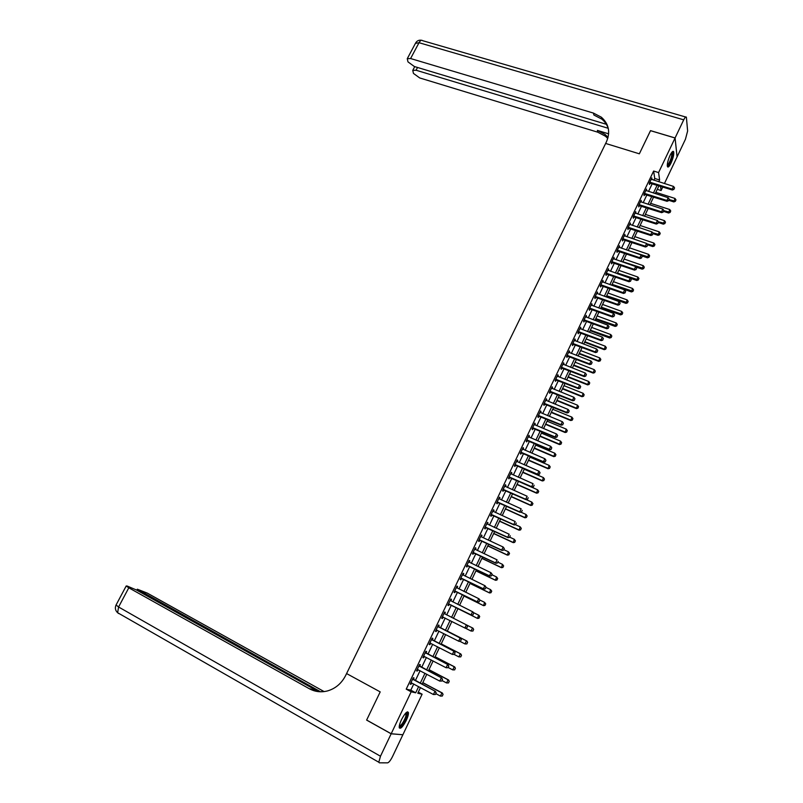 <?xml version="1.0" encoding="UTF-8"?>
<svg xmlns="http://www.w3.org/2000/svg" width="803" height="803" viewBox="0 0 803 803"><rect width="100%" height="100%" fill="white"/><g stroke="black" fill="none" stroke-linecap="round" stroke-linejoin="round"><path stroke-width="1.2" d="M401.43 719.779C404.893 713.255 407.221 710.826 408.406 712.512C408.637 714.158 407.924 716.788 406.258 720.401C402.815 726.926 400.486 729.355 399.262 727.689C399.041 726.042 399.764 723.413 401.43 719.779M670.093 155.27C671.82 151.827 673.014 150.653 673.667 151.747C674.108 154.236 673.215 158.02 671.017 163.099C669.29 166.542 668.096 167.727 667.423 166.633C666.992 164.153 667.885 160.369 670.093 155.27M650.53 130.678L639.349 153.815L650.5 130.668L675.062 137.996L677.07 156.896L664.422 183.546M662.796 186.979L661.1 190.542L660.498 186.246M657.276 189.327L661.1 190.542M418.293 692.136L422.117 694.193L402.875 734.755L391.181 733.751L411.166 691.815L415.693 692.798L418.644 686.605M653.893 180.223L654.736 178.457L653.632 171.039L406.218 689.145L410.805 690.168L413.756 683.985M415.332 680.663L420.089 670.686M421.655 667.403L426.403 657.446M427.949 654.204L432.687 644.267M434.212 641.065L438.95 631.138M440.456 627.976L445.173 618.069M446.669 614.947L451.366 605.081M452.862 601.949L457.529 592.152M459.025 589.011L463.672 579.274M465.168 576.122L469.775 566.456M471.291 563.294L475.858 553.689M477.373 550.517L481.92 540.981M483.436 537.799L487.953 528.334M489.469 525.142L493.955 515.727M495.481 512.535L499.938 503.19M501.474 499.978L505.89 490.693M507.426 487.471L511.822 478.257M513.358 475.025L517.724 465.87M519.27 462.638L523.606 453.534M525.152 450.292L529.458 441.259M531.014 438.006L535.29 429.023M536.846 425.761L541.092 416.847M542.657 413.575L546.873 404.722M548.439 401.44L552.635 392.647M554.2 389.365L558.366 380.622M559.932 377.33L564.077 368.647M565.643 365.345L569.759 356.723M571.335 353.41L575.42 344.848M576.996 341.526L581.051 333.024M582.637 329.702L586.672 321.24M588.258 317.908L592.263 309.516M593.849 306.174L597.823 297.833M599.419 294.49L603.374 286.209M604.97 282.847L608.895 274.626M610.501 271.263L614.395 263.083M616.001 259.72L619.866 251.6M621.482 248.217L625.326 240.157M626.932 236.775L630.756 228.765M632.373 225.372L636.167 217.412M637.783 214.02L641.557 206.11M643.173 202.707L646.917 194.848M648.543 191.445L652.267 183.646M651.815 179.571L651.855 177.875L649.286 183.245L649.486 184.469L650.159 183.054M646.475 190.783L646.505 189.076L643.936 194.467L644.136 195.671L644.809 194.256M641.105 202.035L641.135 200.328L638.556 205.739L638.766 206.923L639.449 205.508M635.715 213.337L635.745 211.621L633.155 217.061L633.376 218.215L634.059 216.8M630.295 224.679L630.335 222.963L627.725 228.423L627.966 229.558L628.649 228.142M624.864 236.072L624.905 234.346L622.285 239.826L622.536 240.94L623.218 239.525M619.404 247.515L619.444 245.778L616.814 251.289L617.085 252.383L617.758 250.958M613.924 258.998L613.964 257.261L611.324 262.792L611.605 263.856L612.287 262.43M608.423 270.531L608.463 268.794L605.813 274.345L606.104 275.389L606.787 273.964M602.892 282.114L602.933 280.367L600.273 285.938L600.584 286.962L601.266 285.537M597.352 293.737L597.392 291.991L594.722 297.582L595.033 298.586L595.716 297.16M591.781 305.411L591.821 303.664L589.141 309.275L589.462 310.259L590.145 308.824M586.18 317.145L586.23 315.378L583.53 321.019L583.871 321.973L584.554 320.548M580.569 328.919L580.609 327.152L577.909 332.813L578.26 333.747L578.943 332.312M574.928 340.733L574.968 338.966L572.258 344.658L572.619 345.561L573.302 344.126M569.257 352.607L569.307 350.831L566.577 356.542L566.958 357.425L567.641 355.99M563.565 364.532L563.616 362.745L560.875 368.487L561.277 369.35L561.959 367.904M557.854 376.507L557.904 374.72L555.154 380.481L555.566 381.315L556.248 379.869M552.123 388.522L552.173 386.735L549.413 392.516L549.834 393.329L550.517 391.884M546.361 400.597L546.411 398.8L543.641 404.612L544.073 405.395L544.765 403.949M540.58 412.722L540.63 410.915L537.849 416.747L538.291 417.51L538.984 416.064M534.768 424.897L534.818 423.091L532.028 428.943L532.489 429.685L533.182 428.23M528.936 437.123L528.986 435.306L526.186 441.188L526.658 441.901L527.35 440.456M523.074 449.399L523.616 448.275L523.134 447.582L520.314 453.484L520.796 454.177L521.488 452.721M517.192 461.735L517.744 460.581L517.252 459.908L514.422 465.84L514.924 466.503L515.616 465.047M511.28 474.111L511.852 472.927L511.34 472.284L508.5 478.247L509.012 478.879L509.714 477.414M505.348 486.548L505.93 485.333L505.408 484.711L502.558 490.693L503.079 491.306L503.782 489.85M499.396 499.044L499.988 497.79L499.456 497.198L496.585 503.21L497.127 503.782L497.83 502.327M493.403 511.581L494.026 510.296L493.464 509.734L490.583 515.767L491.145 516.319L491.848 514.864M487.401 524.178L488.023 522.863L487.461 522.321L484.57 528.384L485.142 528.916L485.835 527.451M481.358 536.836L482.011 535.481L481.429 534.969L478.518 541.061L479.11 541.553L479.803 540.088M475.296 549.543L475.958 548.158L475.366 547.666L472.445 553.779L473.047 554.251L473.75 552.785M469.213 562.301L469.885 560.875L469.273 560.424L466.342 566.567L466.965 567.008L467.667 565.543M463.1 575.109L463.793 573.663L463.16 573.232L460.219 579.405L460.852 579.816L461.554 578.351M456.967 587.957L457.66 586.501L457.017 586.1L454.066 592.293L454.719 592.684L455.421 591.209M450.814 600.855L451.517 599.389L450.854 599.018L447.883 605.241L448.546 605.603L449.258 604.127M444.631 613.813L445.334 612.348L444.661 611.996L441.68 618.25L442.363 618.581L443.065 617.105M438.418 626.832L439.131 625.346L438.438 625.035L435.447 631.309L436.139 631.61L436.842 630.134M432.185 639.911L432.897 638.415L432.195 638.124L429.183 644.428L429.896 644.699L430.599 643.223M425.911 653.04L426.634 651.534L425.911 651.273L422.89 657.607L423.623 657.848L424.325 656.372L423.542 656.242M419.628 666.229L420.35 664.713L419.608 664.482L416.576 670.846L417.319 671.057L418.022 669.592M413.304 679.479L414.037 677.943L413.284 677.752L410.233 684.136L410.995 684.317L411.678 682.871M391.181 733.751L366.64 720.04L380.2 691.895L346.585 673.566L606.416 141.87C610.551 132.144 608.865 123.913 601.347 117.188L593.447 113.093L410.594 58.539L407.262 58.689L407.974 61.871L414.328 66.508L607.038 124.505M406.218 689.145L411.166 691.815M653.632 171.039L658.58 172.575L675.062 137.996M639.349 153.815L605.643 143.446L639.349 153.815M658.781 181.769L659.624 179.992L658.58 172.575M420.22 683.273L424.988 673.275M426.544 669.983L431.291 660.006M432.837 656.754L437.585 646.786M439.111 643.574L443.838 633.637M445.344 630.465L450.071 620.538M451.557 617.407L456.265 607.52M457.75 604.378L462.428 594.561M463.923 591.409L468.561 581.653M470.066 578.491L474.673 568.805M476.179 565.643L480.756 556.017M482.272 552.835L486.819 543.28M488.334 540.088L492.851 530.602M494.367 527.4L498.854 517.975M500.379 514.763L504.836 505.398M506.362 502.186L510.788 492.881M512.324 489.659L516.72 480.415M518.256 477.183L522.623 467.998M524.168 464.756L528.504 455.642M530.05 452.39L534.356 443.336M535.912 440.074L540.188 431.081M541.744 427.808L545.99 418.875M547.556 415.603L551.771 406.719M553.337 403.437L557.533 394.624M559.099 391.332L563.264 382.569M564.83 379.267L568.966 370.574M570.542 367.262L574.657 358.62M576.233 355.307L580.318 346.725M581.894 343.403L585.949 334.871M587.535 331.539L591.57 323.067M593.156 319.735L597.151 311.323M598.747 307.971L602.722 299.619M604.318 296.267L608.262 287.966M609.868 284.603L613.783 276.352M615.389 272.99L619.284 264.799M620.89 261.417L624.764 253.286M626.37 249.904L630.214 241.813M631.831 238.431L635.645 230.401M637.261 227.008L641.055 219.028M642.671 215.626L646.445 207.706M648.061 204.293L651.805 196.424M653.431 193.011L657.155 185.192M420.461 687.579L417.771 693.25L422.117 694.193M658.972 185.764L655.258 193.593M653.632 197.006L649.888 204.885M648.262 208.298L644.498 216.228M642.882 219.631L639.088 227.61M637.472 231.013L633.647 239.043M632.041 242.436L628.197 250.526M626.581 253.909L622.716 262.049M621.11 265.432L617.216 273.632L636.779 280.508L637.913 277.045L618.782 270.33M615.61 276.995L611.685 285.246M610.089 288.618L606.145 296.919M604.549 300.282L600.574 308.643M598.978 311.996L594.973 320.407M593.387 323.75L589.362 332.231M587.776 335.564L583.721 344.096M582.135 347.418L578.06 356.01M576.474 359.332L572.368 367.975M570.792 371.287L566.657 380M565.081 383.302L560.916 392.065M559.35 395.357L555.164 404.18M553.598 407.472L549.372 416.356M547.817 419.628L543.571 428.571M542.015 431.843L537.729 440.847M536.183 444.109L531.877 453.173M530.331 456.425L525.995 465.549M524.449 468.791L520.083 477.986M518.547 481.218L514.151 490.462M512.615 493.694L508.189 503.009M506.663 506.221L502.206 515.596M500.681 518.808L496.194 528.244M494.668 531.445L490.161 540.941M488.636 544.133L484.099 553.699M482.583 556.88L478.006 566.516M476.5 569.678L471.893 579.375M470.387 582.536L465.75 592.303M464.244 595.455L459.577 605.281M458.081 608.423L453.384 618.32M451.888 621.452L447.171 631.389M445.655 634.561L440.927 644.518M439.402 647.73L434.664 657.707M433.118 660.949L428.37 670.947M426.805 674.239L422.047 684.246M654.736 178.457L659.624 179.992M410.805 690.168L415.693 692.798M651.363 178.888L652.046 179.109M646.034 190.07L646.706 190.291M640.674 201.292L641.346 201.513M635.293 212.564L635.966 212.785M629.893 223.886L630.566 224.107M624.473 235.249L625.146 235.47M619.023 246.651L619.705 246.882M613.562 258.104L614.235 258.345M608.072 269.607L608.744 269.848M602.561 281.16L603.234 281.401M597.02 292.754L597.703 293.005M591.47 304.397L592.142 304.648M585.889 316.091L586.561 316.342M580.278 327.835L580.96 328.096M574.657 339.629L575.329 339.89M569.006 351.463L569.678 351.724M563.325 363.357L564.007 363.618M557.633 375.292L558.306 375.563M551.912 387.287L552.584 387.558M546.16 399.322L546.843 399.593M540.389 411.407L541.071 411.688M534.597 423.552L535.28 423.833M528.786 435.748L529.458 436.029M522.934 447.984L523.616 448.275M517.072 460.28L517.744 460.581M511.18 472.626L511.852 472.927M505.258 485.032L505.93 485.333M499.315 497.489L499.988 497.79M493.343 509.995L494.026 510.296M487.351 522.552L488.023 522.863M481.328 535.169L482.011 535.481M475.286 547.837L475.958 548.158M469.213 560.554L469.885 560.875M463.11 573.332L463.793 573.663M456.987 586.17L457.66 586.501M450.834 599.058L451.517 599.389M444.661 612.006L445.334 612.348M441.68 618.24L442.363 618.581M435.467 631.268L436.139 631.61M429.224 644.357L429.896 644.699M422.95 657.496L423.623 657.848M416.647 670.696L417.319 671.057M410.313 683.955L410.995 684.317M673.938 189.237L674.57 187.882L673.938 189.237L672.272 189.137L672.372 190.01L649.386 183.034M651.203 179.23L673.556 186.426L672.272 189.137L649.808 182.171M674.57 187.882L673.556 186.426M672.372 190.01L673.948 189.378M668.789 200.318L673.817 201.924L674.962 198.431L655.85 192.329M675.353 201.322L675.965 199.857L675.353 201.322L673.817 201.924M669.12 199.616L675.343 201.182M674.962 198.431L675.965 199.857M668.588 200.549L669.23 199.194L668.588 200.549L666.922 200.449L667.032 201.312L644.046 194.236M645.853 190.441L668.206 197.729L666.922 200.449L644.448 193.382M669.23 199.194L668.206 197.729M667.032 201.312L668.608 200.69M663.228 211.912L663.87 210.547L663.228 211.912L661.552 211.821L661.672 212.665L638.676 205.478M640.483 201.683L662.846 209.091L661.552 211.821L639.078 204.645M663.87 210.547L662.846 209.091M661.672 212.665L663.248 212.052M657.838 223.324L658.48 221.949L657.838 223.324L656.161 223.234L656.292 224.057L633.286 216.77M635.093 212.986L657.456 220.484L656.161 223.234L633.677 215.957M658.48 221.949L657.456 220.484M656.292 224.057L657.858 223.455M663.559 211.39L668.588 213.016L669.732 209.523L650.621 203.34M670.124 212.424L670.736 210.948L670.124 212.424L668.588 213.016M663.88 210.697L670.114 212.283M669.732 209.523L670.736 210.948M658.309 222.501L663.338 224.157L664.482 220.664L645.371 214.391M664.874 223.565L665.486 222.09L664.874 223.565L663.338 224.157M658.33 221.738L664.854 223.435M664.482 220.664L665.486 222.09M653.04 233.653L658.069 235.339L659.213 231.846L640.091 225.492M659.604 234.757L660.217 233.282L659.604 234.757L658.069 235.339M652.628 232.77L659.584 234.627M659.213 231.846L660.217 233.282M652.427 234.777L653.08 233.402L652.427 234.777L650.741 234.687L650.882 235.5L627.876 228.112M629.682 224.328L652.046 231.937L650.741 234.687L628.257 227.309M653.08 233.402L652.046 231.937M650.882 235.5L652.448 234.908M647.579 244.805L652.779 246.561L653.923 243.078L634.792 236.634M654.315 245.989L654.927 244.513L654.315 245.989L652.779 246.561M646.897 243.841L654.294 245.859M653.923 243.078L654.927 244.513M671.981 152.128C673.868 151.657 671.288 161.714 668.718 164.846L667.263 165.689M667.263 165.127L668.307 164.264C670.836 160.008 671.991 156.204 671.78 152.841L671.619 152.59M668.568 165.709C671.689 160.429 673.125 155.712 672.874 151.556L672.794 151.406M406.358 712.472L406.469 712.472C407.231 712.652 407.272 713.937 406.579 716.326C403.819 723.373 401.37 726.785 399.232 726.574M399.292 726.032C401.47 725.35 403.648 722.108 405.836 716.306L405.977 712.833M399.342 727.94C402.112 726.384 404.702 722.349 407.101 715.834L407.492 711.809M675.082 137.955L677.09 156.856L685.451 139.22L687.629 130.999L686.384 117.218C685.892 116.405 684.999 117.278 683.714 119.838L675.082 137.955L650.52 130.628M608.272 128.309L416.074 70.232L412.762 70.363L413.455 73.414L419.698 77.941L597.793 132.204L605.472 136.239L607.771 138.417M608.052 137.403L605.081 134.432L597.382 130.397L608.634 133.82M608.453 129.293C607.349 125.228 605.121 121.835 601.758 119.095L593.879 115.01L593.447 113.093M391.161 733.801L366.62 720.09L380.2 691.895L346.585 673.566L345.661 675.453C341.606 683.373 335.594 688.512 327.624 690.891C321.16 692.567 315.057 691.845 309.306 688.723L128.801 587.796L118.583 606.998L380.471 756.225L391.161 733.801L402.735 734.735M320.598 691.784L137.333 589.201L147.26 593.096L324.121 691.594M323.428 691.664L321.973 690.921L323.328 691.674M380.471 756.225L378.805 762.238L379.367 762.83L387.618 762.85C388.973 762.459 390.619 760.341 392.567 756.476L402.845 734.805M318.52 691.654L136.4 589.974L127.095 585.999L126.191 585.989L128.801 587.796M317.687 691.554L310.711 688.964L313.682 690.63M646.997 246.28L647.65 244.895L646.997 246.28L645.301 246.19L645.451 246.993L622.445 239.495M624.252 235.711L646.616 243.429L645.301 246.19L622.817 238.712M647.65 244.895L646.616 243.429M645.451 246.993L647.017 246.411M641.537 257.823L642.199 256.438L641.537 257.823L639.84 257.743L640.001 258.526L616.985 250.927M618.792 247.153L641.155 254.973L639.84 257.743L617.356 250.155M642.199 256.438L641.155 254.973M640.001 258.526L641.567 257.954M636.056 269.427L636.719 268.031L636.056 269.427L634.36 269.346L634.531 270.109L611.515 262.4M613.311 258.636L635.675 266.556L634.36 269.346L611.866 261.658M636.719 268.031L635.675 266.556M634.531 270.109L636.086 269.547M630.566 281.07L631.218 279.665L630.566 281.07L628.859 281L629.03 281.743L606.014 273.923M607.811 270.159L630.184 278.199L628.859 281L606.355 273.201M631.218 279.665L630.184 278.199M629.03 281.743L630.586 281.191M625.035 292.764L625.698 291.359L625.035 292.764L623.329 292.693L623.509 293.426L600.493 285.497M602.28 281.743L624.654 289.883L623.329 292.693L600.825 284.784M625.698 291.359L624.654 289.883M623.509 293.426L625.065 292.884M641.808 255.886L647.469 257.833L648.603 254.35L629.482 247.816M649.005 257.271L649.617 255.786L649.005 257.271L647.469 257.833M628.197 250.506L648.975 257.141M648.603 254.35L649.617 255.786M636.006 267.018L642.139 269.146L643.273 265.673L624.142 259.048M643.665 268.603L644.287 267.108L643.665 268.603L642.139 269.146M622.857 261.748L643.645 268.473M643.273 265.673L644.287 267.108M638.315 279.966L638.927 278.48L638.315 279.966L636.779 280.508M617.487 273.04L638.285 279.846M637.913 277.045L638.927 278.48M611.836 284.935L631.409 291.921L632.533 288.458L613.402 281.652M632.935 291.389L633.557 289.893L632.935 291.389L631.409 291.921M612.107 284.372L632.905 291.268M632.533 288.458L633.557 289.893M606.436 296.297L626.009 303.373L627.133 299.91L607.991 293.015M627.534 302.851L628.157 301.356L627.534 302.851L626.009 303.373M606.697 295.755L627.504 302.741M627.133 299.91L628.157 301.356M619.494 304.508L620.157 303.092L619.494 304.508L617.778 304.437L617.969 305.16L594.943 297.11M596.729 293.366L619.113 301.617L617.778 304.437L595.274 296.427M620.157 303.092L619.113 301.617M617.969 305.16L619.525 304.628M601.015 307.7L620.589 314.876L621.713 311.423L602.571 304.437M622.114 314.364L622.737 312.869L622.114 314.364L620.589 314.876M601.266 307.178L622.084 314.254M621.713 311.423L622.737 312.869M613.924 316.302L614.596 314.876L613.924 316.302L612.207 316.231L612.408 316.934L589.372 308.784M591.159 305.04L613.542 313.401L612.207 316.231L589.693 308.111M614.596 314.876L613.542 313.401M612.408 316.934L613.954 316.412M595.575 319.152L615.148 326.419L616.262 322.977L597.121 315.89M616.664 325.918L617.286 324.422L616.664 325.918L615.148 326.419M595.816 318.65L616.634 325.807M616.262 322.977L617.286 324.422M608.333 328.136L609.005 326.711L608.333 328.136L606.606 328.076L606.817 328.758L583.781 320.497M585.568 316.753L607.951 325.235L606.606 328.076L584.092 319.845M609.005 326.711L607.951 325.235M606.817 328.758L608.363 328.256M590.105 330.655L609.678 338.023L610.792 334.57L591.65 327.403M611.203 337.531L611.826 336.025L611.203 337.531L609.678 338.023M590.335 330.174L611.163 337.421M610.792 334.57L611.826 336.025M602.712 340.03L603.394 338.595L602.712 340.03L600.985 339.97L601.206 340.643L578.17 332.261M579.947 328.527L602.33 337.119L600.985 339.97L578.471 331.629M603.394 338.595L602.33 337.119M601.206 340.643L602.752 340.141M584.614 342.208L604.197 349.656L605.301 346.223L586.16 338.956M605.713 349.185L606.335 347.669L605.713 349.185L604.197 349.656M584.835 341.737L603.986 349.024L605.673 349.074M605.301 346.223L606.335 347.669M597.071 351.965L597.753 350.53L597.071 351.965L595.334 351.915L595.565 352.567L572.529 344.075M574.306 340.352L596.699 349.044L595.334 351.915L572.83 343.453M597.753 350.53L596.699 349.044M595.565 352.567L597.111 352.075M579.104 353.802L598.687 361.35L599.791 357.917L580.649 350.56M600.202 360.878L600.825 359.373L600.202 360.878L598.687 361.35M579.324 353.35L598.466 360.728L600.162 360.778M599.791 357.917L600.825 359.373M591.409 363.96L592.092 362.514L591.409 363.96L589.673 363.91L589.904 364.542L566.868 355.94M568.644 352.216L591.028 361.029L589.673 363.91L567.159 355.338M592.092 362.514L591.028 361.029M589.904 364.542L591.45 364.07M573.573 365.435L593.156 373.094L594.26 369.661L575.109 362.203M594.672 372.632L595.294 371.116L594.672 372.632L593.156 373.094M573.774 365.014L592.925 372.492L594.632 372.532M594.26 369.661L595.294 371.116M585.728 376.005L586.411 374.549L585.728 376.005L583.982 375.955L584.223 376.567L561.187 367.844M562.963 364.13L585.347 373.064L583.982 375.955L561.458 367.272M586.411 374.549L585.347 373.064M584.223 376.567L585.768 376.105M580.017 388.09L580.699 386.644L580.017 388.09L578.26 388.05L578.521 388.652L555.475 379.809M557.242 376.105L579.636 385.149L578.26 388.05L555.746 379.247M580.699 386.644L579.636 385.149M578.521 388.652L580.057 388.19M574.275 400.235L574.968 398.78L574.275 400.235L572.519 400.205L572.79 400.777L549.744 391.824M551.51 388.12L573.904 397.284L572.519 400.205L550.005 391.282M574.968 398.78L573.904 397.284M572.79 400.777L574.326 400.336M568.514 412.431L569.207 410.965L568.514 412.431L566.757 412.401L567.028 412.963L543.982 403.889M545.749 400.185L568.143 409.47L566.757 412.401L544.233 403.367M569.207 410.965L568.143 409.47M567.028 412.963L568.564 412.521M562.732 424.677L563.425 423.201L562.732 424.677L560.966 424.646L561.257 425.188L538.201 415.994M539.967 412.31L562.361 421.705L560.966 424.646L538.442 415.492M563.425 423.201L562.361 421.705M561.257 425.188L562.783 424.767M556.931 436.973L557.623 435.497L556.931 436.973L555.154 436.952L555.445 437.474L532.399 428.16M534.156 424.476L556.549 433.991L555.154 436.952L532.63 427.678M557.623 435.497L556.549 433.991M555.445 437.474L556.971 437.063M551.089 449.329L551.791 447.843L551.089 449.329L549.312 449.309L549.613 449.81L526.567 440.375M528.324 436.702L550.717 446.338L549.312 449.309L526.788 439.914M527.119 439.944L527.461 440.466L527.119 439.944M551.791 447.843L550.717 446.338M549.613 449.81L551.139 449.409M545.237 461.735L545.94 460.239L545.237 461.735L543.45 461.715L543.761 462.197L520.715 452.641M522.462 448.977L544.856 458.734L543.45 461.715L520.926 452.209M545.94 460.239L544.856 458.734M543.761 462.197L545.287 461.815M539.355 474.192L540.058 472.696L539.355 474.192L537.558 474.182L537.89 474.643L514.833 464.967M516.58 461.303L538.974 471.18L537.558 474.182L515.034 464.546M540.058 472.696L538.974 471.18M537.89 474.643L539.405 474.272M533.443 486.698L534.156 485.193L533.443 486.698L531.646 486.698L531.977 487.14L508.931 477.333M510.678 473.68L533.062 483.687L531.646 486.698L509.122 476.942M531.977 487.14L533.493 486.779M527.511 499.265L528.223 497.76L527.511 499.265L525.704 499.265L526.055 499.687L502.999 489.76M504.746 486.116L527.129 496.244L525.704 499.265L503.18 489.378M526.055 499.687L527.561 499.336M521.548 511.882L522.261 510.367L521.548 511.882L520.093 512.294L497.047 502.236M498.783 498.593L521.167 508.851L519.732 511.882L497.218 501.885M520.093 512.294L521.609 511.953M515.556 524.56L516.279 523.034L515.556 524.56L514.111 524.951L491.065 514.773M492.801 511.14L515.185 521.518L513.749 524.56L491.225 514.432M514.111 524.951L515.626 524.62M509.554 537.287L510.276 535.762L509.554 537.287L508.108 537.669L485.062 527.36M486.789 523.727L509.172 534.236L507.727 537.297L485.203 527.039M508.108 537.669L509.614 537.348M503.511 550.075L504.234 548.539L503.511 550.075L502.076 550.436L479.03 539.997M481.168 536.735L503.14 547.014L501.684 550.085L479.16 539.706M504.234 548.539L503.14 547.014L504.304 548.59M502.076 550.436L503.571 550.125M497.448 562.913L498.181 561.367L497.448 562.913L496.013 563.254L472.967 552.685M474.693 549.071L497.077 559.842L495.612 562.933L473.097 552.414M496.013 563.254L497.509 562.963M491.356 575.811L492.088 574.255L491.356 575.811L489.93 576.132L466.884 565.442M468.601 561.829L490.984 572.73L489.519 575.831L467.005 565.192M492.088 574.255L490.984 572.73L492.159 574.306M468.631 561.769L469.173 562.281M489.93 576.132L491.426 575.861M485.243 588.76L485.976 587.204L485.243 588.76L483.818 589.071L460.771 578.24M462.488 574.647L484.861 585.668L483.396 588.79L460.882 578.019M485.976 587.204L485.283 585.959L486.046 587.254M462.528 574.557L463.13 575.129M483.818 589.071L485.313 588.81M568.022 377.129L587.595 384.878L588.699 381.455L569.548 373.907M589.111 384.426L589.743 382.911L589.111 384.426L587.595 384.878M568.213 376.717L587.364 384.296L589.071 384.326M588.699 381.455L589.743 382.911M562.441 388.863L582.024 396.712L583.119 393.299L563.967 385.651M583.53 396.27L584.162 394.755L583.53 396.27L582.024 396.712M562.622 388.471L581.774 396.14L583.49 396.18M583.119 393.299L584.162 394.755M556.84 400.647L576.424 408.597L577.518 405.184L558.366 397.445M577.929 408.165L578.561 406.649L577.929 408.165L576.424 408.597M557.011 400.275L576.163 408.044L577.889 408.075M577.518 405.184L578.561 406.649M551.209 412.481L570.803 420.531L571.887 417.128L552.735 409.279M572.298 420.11L572.93 418.584L572.298 420.11L570.803 420.531M551.38 412.13L570.531 419.999L572.258 420.029M571.887 417.128L572.93 418.584M545.568 424.365L565.151 432.516L566.235 429.113L547.084 421.173M566.657 432.104L567.289 430.579L566.657 432.104L565.151 432.516M545.719 424.034L564.88 431.994L566.607 432.024M566.235 429.113L567.289 430.579M539.897 436.3L559.48 444.551L560.564 441.148L541.413 433.108M560.976 444.149L561.618 442.624L560.976 444.149L559.48 444.551M540.048 435.989L559.199 444.049L560.936 444.069M560.564 441.148L561.618 442.624M534.196 448.285L553.789 456.636L554.863 453.243L535.711 445.103M555.285 456.245L555.917 454.709L555.285 456.245L553.789 456.636M534.336 447.984L553.488 456.154L555.234 456.164M554.863 453.243L555.917 454.709M528.484 460.31L548.068 468.761L549.142 465.379L529.99 457.138M549.563 468.39L550.196 466.854L549.563 468.39L548.068 468.761M528.615 460.039L547.766 468.3L549.513 468.32M549.142 465.379L550.196 466.854M522.743 472.395L542.326 480.947L543.4 477.574L524.239 469.233M543.822 480.585L544.454 479.05L543.822 480.585L542.326 480.947M522.863 472.144L542.015 480.505L543.761 480.515M543.4 477.574L544.454 479.05M516.971 484.52L536.565 493.183L537.629 489.81L518.477 481.368M538.693 491.295L537.629 489.81L538.743 491.366L538.05 492.831L538.743 491.366M517.082 484.289L536.233 492.761L538 492.761M538.05 492.831L536.565 493.183M511.18 496.706L530.773 505.478L531.827 502.106L526.286 499.637M532.901 503.591L531.827 502.106L532.951 503.652L532.198 505.067L532.951 503.652M511.28 496.495L530.442 505.067L532.198 505.067M532.259 505.137L530.773 505.478M505.368 508.941L524.951 517.815L526.015 514.452L520.856 512.123M527.079 515.938L526.015 514.452L527.139 515.998L526.377 517.423L527.139 515.998M505.458 508.751L524.61 517.423L526.377 517.423M526.437 517.483L524.951 517.815M499.526 521.227L519.119 530.201L520.173 526.848L515.406 524.67M521.237 528.334L520.173 526.848L521.298 528.394L520.595 529.89L521.298 528.394M499.607 521.057L518.768 529.829L520.535 529.829M520.595 529.89L519.119 530.201M493.664 533.563L513.247 542.647L514.301 539.305L509.694 537.167M515.375 540.79L514.301 539.305L515.436 540.851L514.673 542.286L515.436 540.851M493.735 533.413L512.886 542.296L514.673 542.286M514.733 542.346L513.247 542.647M487.782 545.95L507.366 555.144L508.409 551.802L503.802 549.643M509.483 553.297L508.409 551.802L509.544 553.347L508.781 554.803L509.544 553.347M487.843 545.819L506.994 554.813L508.781 554.803M508.841 554.853L507.366 555.144M481.87 558.386L501.453 567.691L502.487 564.358L497.89 562.18M503.571 565.854L502.487 564.358L503.632 565.904L502.919 567.42L503.632 565.904M481.92 558.286L501.062 567.38L502.859 567.36M502.919 567.42L501.453 567.691M475.928 570.883L495.511 580.298L496.545 576.966L491.938 574.757M497.629 578.461L496.545 576.966L497.689 578.511L496.916 579.977L497.689 578.511M475.968 570.792L495.12 580.007L496.916 579.977M496.977 580.027L495.511 580.298M469.966 583.43L489.549 592.955L490.573 589.633L485.976 587.405M491.667 591.128L490.573 589.633L491.727 591.179L490.944 592.654L491.727 591.179M469.996 583.359L489.137 592.684L490.944 592.654M491.014 592.704L489.549 592.955M479.1 601.768L479.833 600.202L479.1 601.768L477.675 602.069L454.639 591.098M456.345 587.515L478.718 598.667L477.243 601.798L454.729 590.898M479.833 600.202L479.15 598.938L479.903 600.253M477.675 602.069L479.17 601.808M463.973 596.027L483.557 605.663L484.58 602.35L479.752 599.982M485.674 603.856L484.58 602.35L485.735 603.896L484.952 605.382L485.735 603.896M463.993 595.987L483.145 605.412L484.952 605.382M485.022 605.422L483.557 605.663M472.927 614.837L473.67 613.261L472.927 614.837L471.512 615.118L448.465 604.017M450.182 600.433L472.555 611.725L471.07 614.867L448.556 603.836M473.67 613.261L472.997 611.976L473.74 613.301M471.512 615.118L472.997 614.877M478.929 618.159L479.652 616.624L478.929 618.159L477.112 618.2L457.971 608.664L477.544 618.43L478.568 615.128L473.288 612.508M479.652 616.624L478.989 615.359L479.722 616.664M479 618.2L477.544 618.43M443.397 617.176L442.282 616.985M466.804 627.996L467.476 626.38L466.804 627.996L465.318 628.217L442.353 616.834M443.989 613.412L466.804 625.065L467.547 626.42M466.724 627.956L464.867 627.996L466.352 624.844L467.476 626.38M472.957 631.038L473.609 629.452L472.957 631.038L471.06 631.038L472.515 627.956L466.814 625.085M473.609 629.452L472.947 628.167L473.68 629.492M465.439 628.207L471.06 631.038L472.887 630.997M437.043 630.164L436.059 630.014M460.581 641.175L461.253 639.549L460.581 641.175L459.095 641.386L436.129 629.883M437.765 626.45L460.591 638.224L461.323 639.59M437.856 626.26L460.591 638.224M460.5 641.135L458.633 641.185L460.129 638.014L461.253 639.549M466.884 643.926L467.537 642.34L466.884 643.926L464.987 643.936L466.443 640.834L447.301 631.098M467.537 642.34L466.884 641.035L447.321 631.078M459.788 641.286L464.987 643.936L466.814 643.896M467.617 642.37L466.884 641.035M430.709 643.233L429.816 643.103M454.327 654.405L455.08 652.819L454.327 654.405L452.37 654.425L429.866 642.992M431.512 639.539L454.347 651.434L455.08 652.819M431.612 639.329L454.347 651.434M454.247 654.375L452.37 654.425L453.876 651.243L455 652.789M460.792 656.864L461.444 655.278L460.792 656.864L458.874 656.884L460.35 653.772L441.208 643.926M461.444 655.278L460.802 653.953L441.228 643.876M454.127 654.435L458.874 656.884L460.711 656.844M461.524 655.308L460.802 653.953M448.044 667.705L448.807 666.109L448.044 667.705L446.087 667.735L423.582 656.151M425.239 652.698L448.084 664.693L448.807 666.109M425.349 652.458L448.084 664.693M447.964 667.674L446.087 667.735L447.592 664.533L448.726 666.078M454.669 669.873L455.321 668.277L454.669 669.873L452.751 669.893L454.217 666.771L435.085 656.804M455.321 668.277L454.689 666.922L435.116 656.734M448.144 667.494L452.751 669.893L454.588 669.843M455.401 668.307L454.689 666.922M417.972 669.561L417.239 669.441M441.74 681.054L442.503 679.448L441.74 681.054L439.773 681.095L417.279 669.381M418.935 665.908L441.791 678.023L442.503 679.448M419.056 665.647L441.791 678.023M441.66 681.034L439.773 681.095L441.289 677.883L442.413 679.428M448.516 682.921L449.178 681.335L448.516 682.921L446.588 682.962L448.074 679.82L428.943 669.742M449.178 681.335L448.546 679.96L428.983 669.652M441.991 680.532L446.588 682.962L448.435 682.901M449.258 681.356L448.546 679.96M411.558 682.811L410.915 682.701M435.407 694.475L436.17 692.859L435.407 694.475L433.429 694.515L410.935 682.66M412.601 679.167L435.457 691.403L436.17 692.859M412.742 678.886L435.457 691.403M435.326 694.454L433.429 694.515L434.955 691.283L436.079 692.838M442.343 696.04L442.995 694.444L442.343 696.04L440.405 696.081L441.891 692.929L422.759 682.731M442.995 694.444L442.383 693.039L422.82 682.62M435.808 693.621L440.405 696.081L442.252 696.02M443.075 694.465L442.383 693.039M650.129 182.181L650.269 183.054M650.45 182.231L650.591 183.114M644.779 193.393L644.929 194.266M645.1 193.453L645.241 194.316M639.399 204.655L639.559 205.508M639.72 204.715L639.881 205.568M634.009 215.967L634.169 216.8M634.33 216.027L634.49 216.86M628.588 227.319L628.759 228.142M628.91 227.379L629.08 228.203M597.382 130.397L597.793 132.204M683.714 119.838L419.025 42.71L410.594 58.539M417.54 67.482L416.074 70.232M415.422 43.372L419.025 42.71C420.35 40.431 421.545 39.748 422.619 40.672L685.652 117.007M321.973 690.921L323.298 691.152M310.711 688.964L309.306 688.723M139.943 590.988L139.551 591.731M118.653 613.542L117.629 612.719L118.583 606.998L116.074 604.97M623.148 238.722L623.329 239.525M623.469 238.782L623.65 239.585M617.688 250.175L617.878 250.958M617.999 250.235L618.19 251.018M612.197 261.668L612.398 262.44M612.518 261.728L612.719 262.501M606.687 273.211L606.897 273.964M607.008 273.271L607.219 274.034M601.156 284.804L601.377 285.537M601.477 284.864L601.698 285.607M595.605 296.437L595.826 297.16M595.926 296.508L596.147 297.23M590.024 308.131L590.265 308.834M590.346 308.191L590.586 308.894M584.423 319.865L584.674 320.548M584.745 319.925L584.996 320.618L584.735 319.925M578.802 331.649L579.053 332.322M579.124 331.719L579.375 332.392M573.161 343.483L573.422 344.136M573.472 343.554L573.743 344.206M567.49 355.358L567.761 356M567.811 355.428L568.082 356.07M561.789 367.292L562.07 367.915M562.11 367.362L562.391 367.985M556.077 379.277L556.369 379.879M556.399 379.347L556.69 379.949M550.336 391.312L550.637 391.894M550.657 391.382L550.958 391.964M544.564 403.387L544.876 403.959M544.886 403.467L545.197 404.039M538.773 415.522L539.094 416.074M539.094 415.603L539.415 416.155M532.961 427.708L533.292 428.24M533.282 427.788L533.614 428.32M527.441 440.024L527.782 440.546M436.461 629.933L436.962 630.154M438.277 626.892L438.779 627.123M432.034 639.991L432.536 640.192M431.753 639.79L432.265 639.991M425.751 653.15L426.273 653.331M425.48 652.939L426.002 653.13M419.447 666.36L419.979 666.52M419.176 666.159L419.708 666.319M413.113 679.629L413.655 679.77M412.842 679.428L413.384 679.569M605.081 134.432L605.472 136.239M601.758 119.095L601.347 117.188M414.739 66.639L412.762 70.363M421.445 40.27C418.955 39.869 417.028 40.742 415.673 42.91L407.262 58.689M137.333 589.201L136.801 590.195M126.191 585.989L116.003 605.121C114.799 608.052 115.341 610.581 117.629 612.719L378.805 762.238M579.083 331.699L579.334 332.372M573.402 343.523L573.663 344.176M567.701 355.398L567.972 356.04M561.98 367.322L562.261 367.945M556.228 379.297L556.519 379.899M550.456 391.322L550.758 391.914M544.655 403.407L544.966 403.969M538.833 415.532L539.154 416.084M532.991 427.718L533.322 428.25"/></g></svg>
